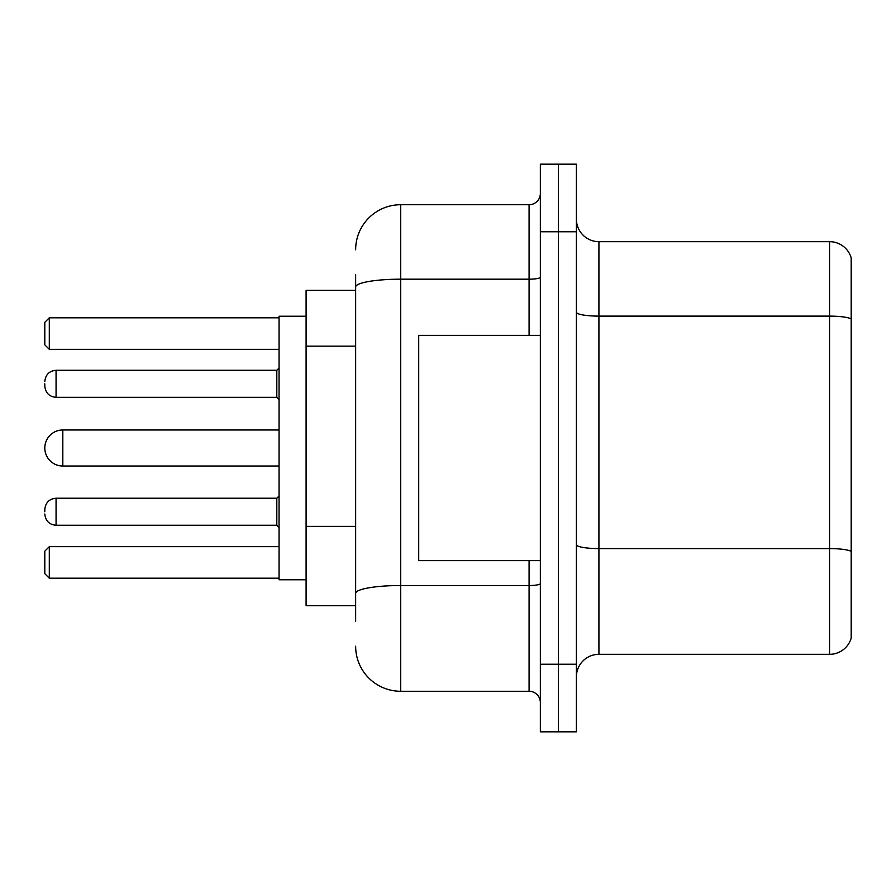 <?xml version="1.0" encoding="UTF-8"?>
<svg xmlns="http://www.w3.org/2000/svg" width="896" height="896" viewBox="0 0 896 896"><rect width="100%" height="100%" fill="white"/><g stroke="black" fill="none" stroke-linecap="round" stroke-linejoin="round"><path stroke-width="1.34" d="M355.645 330.4L355.645 274.557L355.645 290.326L306.096 290.326L306.096 605.674L355.645 605.674M355.645 621.443L355.645 274.557M540.355 664.238L540.355 731.819L558.376 731.819L558.376 664.238L558.376 731.819L576.397 731.819L576.397 664.238L558.376 664.238L558.376 231.762L558.376 664.238L540.355 664.238L540.355 231.762L558.376 231.762L558.376 164.181L558.376 231.762L576.397 231.762L576.397 664.238M576.397 231.762L576.397 164.181L540.355 164.181L540.355 231.762M355.645 249.782A45.046 45.046 0 0 1 400.702 204.725L400.702 691.275L529.088 691.275L529.088 560.627M400.702 204.725L529.088 204.725A11.267 11.267 0 0 0 540.355 193.469M355.645 601.171L355.645 542.136M540.355 702.531A11.267 11.267 0 0 0 529.088 691.275M400.702 691.275A45.046 45.046 0 0 1 355.645 646.218M576.397 676.861A22.523 22.523 0 0 1 598.92 654.326L829.573 654.326L829.573 241.674L598.92 241.674A22.523 22.523 0 0 1 576.397 219.139A22.523 22.523 0 0 0 598.92 241.674L598.92 654.326M851.2 257.891A22.523 22.523 0 0 0 829.573 241.674A22.523 22.523 0 0 1 851.2 257.891L851.2 638.109A22.523 22.523 0 0 1 829.573 654.326M279.059 429.979L62.821 429.979A18.021 18.021 0 0 0 44.8 448A18.021 18.021 0 0 1 62.821 429.979L62.821 466.021A18.021 18.021 0 0 1 44.8 448M540.355 335.373L418.712 335.373L418.712 560.627L540.355 560.627M306.096 316.232L279.059 316.232L279.059 579.768L306.096 579.768M49.302 578.2L44.8 573.686L44.8 551.163L49.302 546.661L49.302 578.2L279.059 578.2M49.302 546.661L279.059 546.661M49.302 349.339L44.8 344.837L44.8 322.314L49.302 317.8L49.302 349.339L279.059 349.339M49.302 317.8L279.059 317.8M44.8 511.75L44.8 509.499L44.8 511.75M44.8 383.802L44.8 386.053L44.8 383.802M355.645 346.17L306.096 346.17M355.645 526.366L306.096 526.366M540.355 583.565A11.267 1.96 0 0 1 529.088 585.525L400.702 585.525A45.046 7.818 180 0 0 355.645 593.354M355.645 287.011A45.046 7.818 180 0 1 400.702 279.182L529.088 279.182L529.088 204.725M529.088 335.373L529.088 279.182A11.267 1.96 0 0 0 540.355 277.222M851.2 318.942A22.523 3.909 180 0 0 829.573 316.12L598.92 316.12A22.523 3.909 0 0 1 576.397 312.211M851.2 551.398A22.523 3.909 180 0 0 829.573 548.587L598.92 548.587A22.523 3.909 -0 0 1 576.397 544.667M44.8 509.499C45.528 502.589 49.28 498.837 56.067 498.232L56.067 525.258L276.808 525.258L276.808 498.232L279.059 495.981M276.808 370.283L56.067 370.283L56.067 397.32L276.808 397.32L276.808 370.283L279.059 368.032M279.059 466.021L62.821 466.021M276.808 525.258L279.059 527.509M56.067 498.232L276.808 498.232M56.067 525.258C49.28 524.653 45.528 520.901 44.8 514.002M56.067 397.32C49.28 396.715 45.528 392.963 44.8 386.053M56.067 370.283C49.28 370.888 45.528 374.651 44.8 381.55M276.808 397.32L279.059 399.571"/></g></svg>

